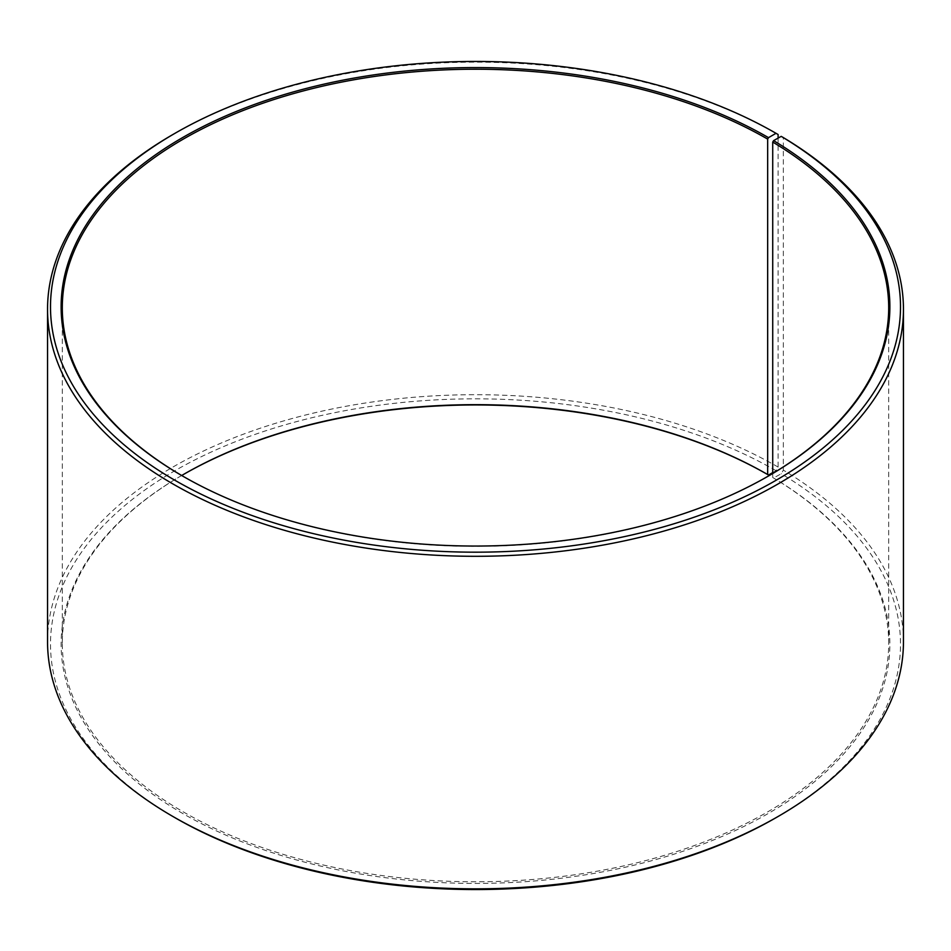 <?xml version="1.0" encoding="UTF-8"?>
<svg xmlns="http://www.w3.org/2000/svg" width="951" height="951" viewBox="0 0 951 951"><rect width="100%" height="100%" fill="white"/><g stroke="black" fill="none" stroke-linecap="round" stroke-linejoin="round"><path stroke-width="0.71" stroke-dasharray="4.75 3.57" d="M181.677 475.5A413.198 238.558 -0 0 0 62.302 643.221A413.198 238.558 -0 0 0 183.329 811.904A413.198 238.558 -0 0 0 633.628 863.615A413.198 238.558 -0 0 0 888.698 643.221A413.198 238.558 -0 0 0 772.723 477.509L773.579 477.996L781.223 473.741L783.339 470.139L783.339 137.586M772.723 473.491L772.723 477.509M182.913 476.213A413.198 238.558 -0 0 0 183.329 476.463L182.485 475.975L183.329 476.463A413.198 238.558 -0 0 0 767.671 476.463A413.198 238.558 -0 0 0 768.087 476.213M778.108 134.519A427.95 247.07 -0 0 0 172.892 134.519M772.723 472.588L776.016 470.686L778.108 467.072L778.108 138.097M778.108 467.072A427.95 247.07 -0 0 0 311.726 413.507A427.95 247.07 -0 0 0 47.55 641.77M776.016 470.686A425.002 245.37 -0 0 0 174.984 470.686A425.002 245.37 -0 0 0 174.972 817.682M182.913 474.787A414.374 239.236 -0 0 0 182.485 475.024A414.374 239.236 -0 0 0 182.497 813.355A414.374 239.236 -0 0 0 765.935 814.817A414.374 239.236 -0 0 0 773.579 477.996M776.028 817.682A425.002 245.37 -0 0 0 781.223 473.741M903.45 641.77A427.95 247.07 -0 0 0 783.339 470.139M888.698 643.221L888.698 307.779M767.671 476.463L768.515 475.975M183.329 474.537L182.485 475.024M62.302 643.221L62.302 307.779"/><path stroke-width="1.43" d="M768.087 476.213A413.198 238.558 -0 0 0 888.698 307.779A413.198 238.558 -0 0 0 772.723 142.068L772.723 473.491M778.108 138.097L778.108 134.519L776.016 133.306L768.503 137.645A414.374 239.236 -0 0 0 182.497 137.645A414.374 239.236 -0 0 0 182.485 475.975A414.374 239.236 -0 0 0 768.515 475.975A414.374 239.236 -0 0 0 773.579 140.629L772.723 142.068M776.016 133.306A425.002 245.37 -0 0 0 174.972 133.318A425.002 245.37 -0 0 0 174.984 480.314A425.002 245.37 -0 0 0 773.389 481.824A425.002 245.37 -0 0 0 781.223 136.362L773.579 140.629M174.972 133.318L172.892 134.519A427.95 247.07 -0 0 0 47.55 309.23A427.95 247.07 -0 0 0 172.892 483.928A427.95 247.07 -0 0 0 639.274 537.493A427.95 247.07 -0 0 0 903.45 309.23A427.95 247.07 -0 0 0 783.339 137.586L781.223 136.362M47.55 309.23L47.55 641.77A427.95 247.07 -0 0 0 172.892 816.481L174.972 817.682A425.002 245.37 -0 0 0 174.984 817.694A425.002 245.37 -0 0 0 776.028 817.682L778.108 816.481A427.95 247.07 -0 0 0 903.45 641.77L903.45 309.23M768.503 137.645L767.671 139.096L767.671 474.537A413.198 238.558 -0 0 0 183.329 474.537A413.198 238.558 -0 0 0 181.677 475.5M767.671 474.537L768.503 475.024A414.374 239.236 -0 0 0 182.913 474.787M768.503 475.024L772.723 472.588M174.972 817.682L172.892 816.481A427.95 247.07 -0 0 0 778.108 816.481M767.671 139.096A413.198 238.558 -0 0 0 317.372 87.385A413.198 238.558 -0 0 0 62.302 307.779A413.198 238.558 -0 0 0 182.913 476.213"/></g></svg>
